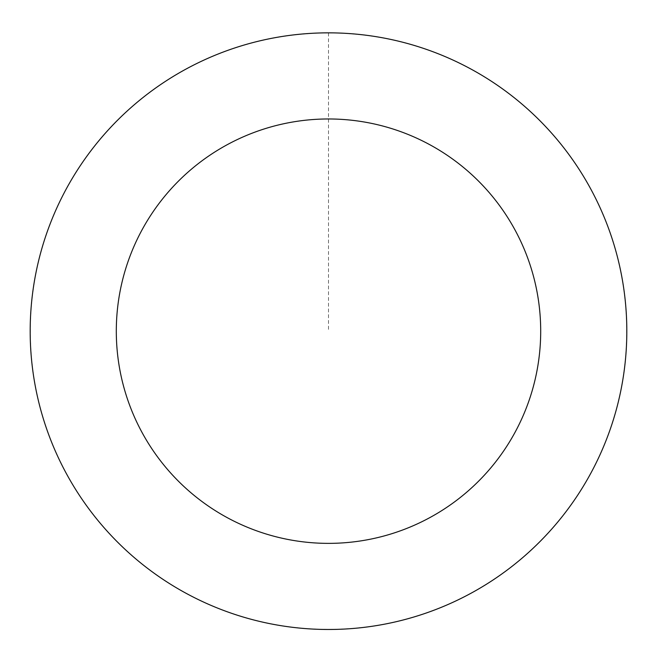 <?xml version="1.0" encoding="UTF-8"?>
<svg xmlns="http://www.w3.org/2000/svg" width="657" height="657" viewBox="0 0 657 657"><rect width="100%" height="100%" fill="white"/><g stroke="black" fill="none" stroke-linecap="round" stroke-linejoin="round"><path stroke-width="0.49" stroke-dasharray="3.29 2.46" d="M46.713 233.35A298.278 298.278 0 0 1 554.106 136.048A298.278 298.278 0 0 1 384.682 624.109A298.278 298.278 0 0 1 46.713 233.35A298.278 298.278 0 0 1 554.106 136.048A298.278 298.278 0 0 1 384.682 624.109A298.278 298.278 0 0 1 46.713 233.35M46.68 233.342A298.319 298.319 0 0 0 230.673 612.989A298.319 298.319 0 0 0 610.32 428.996A298.319 298.319 0 0 0 426.327 49.349A298.319 298.319 0 0 0 46.68 233.342M46.795 233.383A298.196 298.196 0 0 0 230.714 612.874A298.196 298.196 0 0 0 610.205 428.955A298.196 298.196 0 0 0 426.286 49.464A298.196 298.196 0 0 0 46.795 233.383M610.32 428.996A298.319 298.319 0 0 0 272.31 38.188A298.319 298.319 0 0 0 102.87 526.323A298.319 298.319 0 0 0 610.32 428.996M328.5 32.891L328.5 331.169"/><path stroke-width="0.99" d="M610.32 428.996A298.319 298.319 0 0 0 272.31 38.188A298.319 298.319 0 0 0 102.87 526.323A298.319 298.319 0 0 0 610.32 428.996M528.967 400.762A212.203 212.203 0 0 0 288.53 122.769A212.203 212.203 0 0 0 168.003 469.985A212.203 212.203 0 0 0 528.967 400.762"/></g></svg>
